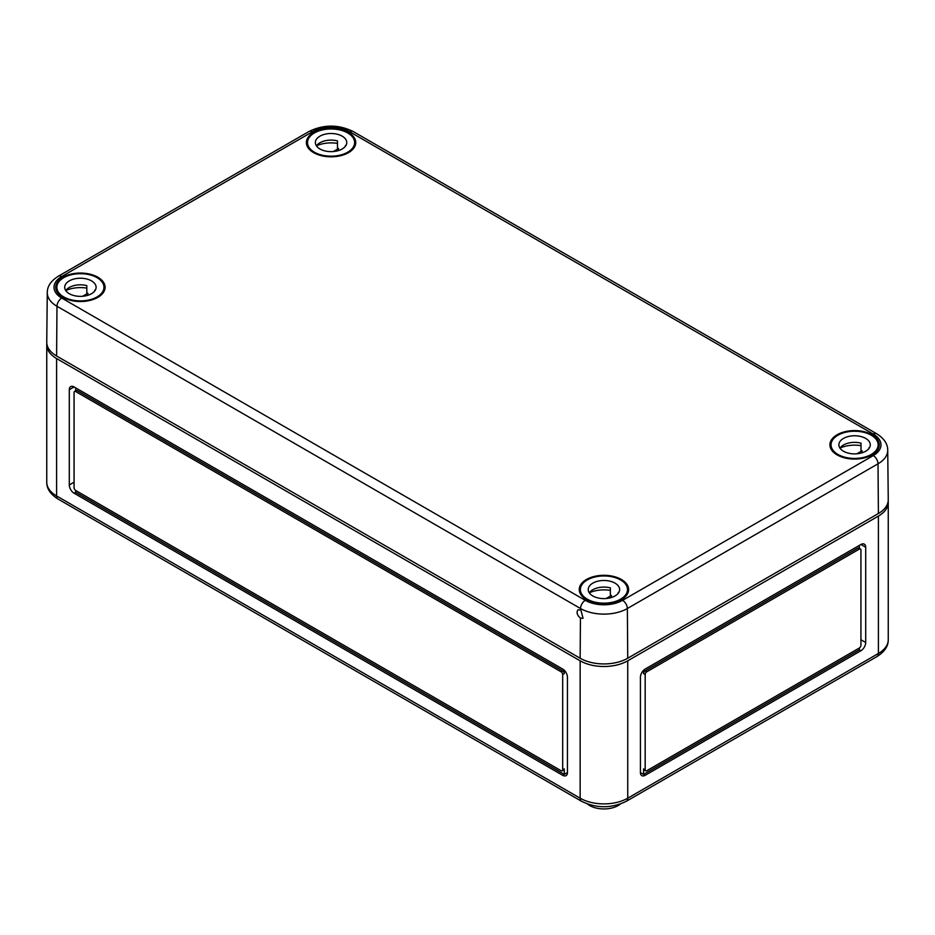 <?xml version="1.0" encoding="UTF-8"?>
<svg xmlns="http://www.w3.org/2000/svg" width="935" height="935" viewBox="0 0 935 935"><rect width="100%" height="100%" fill="white"/><g stroke="black" fill="none" stroke-linecap="round" stroke-linejoin="round"><path stroke-width="1.4" d="M860.936 650.737A6.732 3.88 120 0 0 865.705 642.497L865.705 547.232A6.732 3.88 120 0 0 864.302 544.158A6.732 3.88 120 0 0 860.936 544.486L645.185 669.051A6.732 3.88 120 0 0 640.428 677.302L640.428 772.555A6.732 3.88 120 0 0 641.819 775.641A6.732 3.88 120 0 0 645.185 775.302L860.936 650.737L859.358 649.825L859.358 647.99A2.244 1.297 120 0 0 860.936 645.244L860.936 549.979A2.244 1.297 120 0 0 860.481 548.95A2.244 1.297 120 0 0 859.358 549.067L646.775 671.797A2.244 1.297 120 0 0 645.185 674.544L645.185 769.809A2.244 1.297 120 0 0 645.653 770.837A2.244 1.297 120 0 0 646.775 770.721L859.358 647.99M46.82 343.531A33.648 19.425 0 0 0 46.75 344.816A33.648 19.425 0 0 0 56.603 358.549L580.144 660.811A33.648 19.425 0 0 0 627.736 660.811L878.397 516.097A33.648 19.425 0 0 0 888.25 502.352A33.648 19.425 0 0 0 888.18 501.067M562.683 669.051L74.064 386.95A6.732 3.88 -120 0 0 70.698 386.611A6.732 3.88 -120 0 0 69.295 389.696L69.295 484.949A6.732 3.88 -120 0 0 74.064 493.201L562.683 775.302A6.732 3.88 -120 0 0 566.049 775.641A6.732 3.88 -120 0 0 567.452 772.555L567.452 677.302A6.732 3.88 -120 0 0 562.683 669.051M859.358 548.307L859.358 545.397L859.358 548.307M860.481 548.95L858.891 548.039A2.244 1.297 120 0 0 857.769 548.155L645.185 670.886A2.244 1.297 120 0 0 643.596 673.632L643.596 670.278M640.428 772.555L643.596 774.39L643.596 768.897A2.244 1.297 120 0 0 644.063 769.914L645.653 770.837M645.185 775.302L643.596 774.39L859.358 649.825M75.641 387.861L75.641 390.772L75.641 387.861M567.452 772.555L564.273 774.39L75.641 492.277L75.641 490.443L561.105 770.721A2.244 1.297 -120 0 0 562.227 770.837L563.805 769.914A2.244 1.297 -120 0 0 564.273 768.897L564.273 774.39L562.683 775.302M562.227 770.837A2.244 1.297 -120 0 0 562.683 769.809L562.683 674.544A2.244 1.297 -120 0 0 561.105 671.797L75.641 391.52A2.244 1.297 -120 0 0 74.519 391.414A2.244 1.297 -120 0 0 74.064 392.443L74.064 487.696A2.244 1.297 -120 0 0 75.641 490.443M564.273 670.278L564.273 673.632A2.244 1.297 -120 0 0 562.683 670.886L77.231 390.608A2.244 1.297 -120 0 0 76.109 390.503L74.519 391.414M587.414 803.983A20.196 11.652 0 0 0 589.658 805.526A20.196 11.652 0 0 0 620.466 803.983M580.506 610.041L578.029 609.795C576.229 612.331 577.024 615.101 580.436 618.14L583.043 618.304L580.518 608.521A33.122 19.121 0 0 0 627.362 608.521L627.736 658.24L878.397 513.525L878.023 463.807A6.732 3.88 -120 0 0 873.255 455.602L622.605 600.328A6.732 3.88 60 0 1 627.362 608.521L878.023 463.807A33.122 19.121 180 0 0 887.724 450.156L888.25 499.664A33.648 19.425 180 0 1 878.397 513.525M622.605 600.328A26.39 15.24 0 0 1 585.275 600.328L61.745 298.066A6.732 3.88 120 0 0 56.977 306.259A33.122 19.121 0 0 1 47.276 292.62L46.75 342.128A33.648 19.425 0 0 0 56.603 355.99L580.144 658.24A33.648 19.425 0 0 0 627.736 658.24M586.479 599.627A24.684 14.247 0 0 0 613.196 602.759A24.684 14.247 0 0 0 628.612 589.775A24.684 14.247 0 0 0 603.94 575.305A24.684 14.247 0 0 0 579.256 589.775A24.684 14.247 0 0 0 586.479 599.627M837.141 454.913A24.684 14.247 0 0 0 863.858 458.033A24.684 14.247 0 0 0 879.274 445.06A24.684 14.247 0 0 0 854.602 430.579A24.684 14.247 0 0 0 829.918 445.06A24.684 14.247 0 0 0 837.141 454.913M313.611 152.65A24.684 14.247 0 0 0 340.328 155.783A24.684 14.247 0 0 0 355.744 142.798A24.684 14.247 0 0 0 331.06 128.329A24.684 14.247 0 0 0 306.388 142.798A24.684 14.247 0 0 0 313.611 152.65M62.949 297.365A24.684 14.247 0 0 0 89.666 300.497A24.684 14.247 0 0 0 105.082 287.512A24.684 14.247 0 0 0 80.398 273.043A24.684 14.247 0 0 0 55.726 287.512A24.684 14.247 0 0 0 62.949 297.365M314.405 152.195A23.562 13.604 180 0 1 307.51 142.576A23.562 13.604 180 0 1 331.06 128.972A23.562 13.604 180 0 1 354.622 142.576A23.562 13.604 180 0 1 340.083 155.14A23.562 13.604 180 0 1 314.405 152.195M337.477 143.406A23.562 13.604 0 0 0 316.474 145.825M338.528 150.547L338.528 148.525L333.281 151.552M345.401 146.269L345.401 145.474A15.708 9.069 180 0 1 345.693 145.872M316.439 145.872A15.708 9.069 180 0 1 337.477 140.893L337.477 148.221A15.708 9.069 180 0 1 338.528 148.525M319.957 148.981A15.708 9.069 180 0 1 315.364 142.576A15.708 9.069 180 0 1 331.06 133.506A15.708 9.069 180 0 1 346.768 142.576A15.708 9.069 180 0 1 337.079 150.956A15.708 9.069 180 0 1 319.957 148.981M63.744 296.909A23.562 13.604 180 0 1 56.848 287.29A23.562 13.604 180 0 1 80.398 273.686A23.562 13.604 180 0 1 103.96 287.29A23.562 13.604 180 0 1 89.421 299.854A23.562 13.604 180 0 1 63.744 296.909M86.815 288.12A23.562 13.604 0 0 0 65.812 290.54M87.878 295.261L87.878 293.239L82.631 296.266M94.739 290.995L94.739 290.189A15.708 9.069 180 0 1 95.031 290.586M65.777 290.586A15.708 9.069 180 0 1 86.815 285.607L86.815 292.935A15.708 9.069 180 0 1 87.878 293.239M69.295 293.707A15.708 9.069 180 0 1 64.702 287.29A15.708 9.069 180 0 1 80.398 278.221A15.708 9.069 180 0 1 96.106 287.29A15.708 9.069 180 0 1 86.417 295.67A15.708 9.069 180 0 1 69.295 293.707M837.935 454.445A23.562 13.604 180 0 1 831.04 444.826A23.562 13.604 180 0 1 854.602 431.234A23.562 13.604 180 0 1 878.152 444.826A23.562 13.604 180 0 1 863.613 457.402A23.562 13.604 180 0 1 837.935 454.445M861.006 445.668A23.562 13.604 0 0 0 840.004 448.075M862.07 452.809L862.07 450.775L856.822 453.802M868.931 448.531L868.931 447.725A15.708 9.069 180 0 1 869.223 448.134M839.969 448.134A15.708 9.069 180 0 1 861.006 443.143L861.006 450.471A15.708 9.069 180 0 1 862.07 450.775M843.487 451.243A15.708 9.069 180 0 1 838.894 444.826A15.708 9.069 180 0 1 854.602 435.768A15.708 9.069 180 0 1 870.298 444.826A15.708 9.069 180 0 1 860.609 453.206A15.708 9.069 180 0 1 843.487 451.243M587.274 599.171A23.562 13.604 180 0 1 580.378 589.553A23.562 13.604 180 0 1 603.94 575.948A23.562 13.604 180 0 1 627.49 589.553A23.562 13.604 180 0 1 612.951 602.117A23.562 13.604 180 0 1 587.274 599.171M610.345 590.382A23.562 13.604 0 0 0 589.342 592.79M611.408 597.523L611.408 595.49L606.16 598.529M618.269 593.246L618.269 592.439A15.708 9.069 180 0 1 618.561 592.848M589.307 592.848A15.708 9.069 180 0 1 610.345 587.87L610.345 595.198A15.708 9.069 180 0 1 611.408 595.49M592.825 595.957A15.708 9.069 180 0 1 588.232 589.553A15.708 9.069 180 0 1 603.94 580.483A15.708 9.069 180 0 1 619.636 589.553A15.708 9.069 180 0 1 609.947 597.921A15.708 9.069 180 0 1 592.825 595.957M580.144 660.811L580.144 798.198A33.648 19.425 180 0 0 627.736 798.198L878.397 653.483A33.648 19.425 180 0 0 888.25 639.75C888.355 646.132 884.603 651.742 876.995 656.569L626.333 801.283A6.732 3.88 -120 0 0 627.736 798.198L627.736 660.811M876.995 656.569A6.732 3.88 -120 0 0 878.397 653.483L878.397 516.097M56.603 358.549L56.603 495.947A6.732 3.88 120 0 0 58.005 499.021L581.535 801.283C596.472 808.53 611.408 808.53 626.333 801.283M581.535 801.283A6.732 3.88 120 0 1 580.144 798.198L56.603 495.947A33.648 19.425 0 0 1 46.75 482.203C46.68 488.654 50.432 494.253 58.005 499.021M643.596 768.897L645.185 769.809M643.596 673.632L645.185 674.544M645.185 670.886L646.775 671.797M857.769 548.155L859.358 549.067M860.936 544.486L865.705 547.232M860.936 639.75L865.705 642.497M562.683 670.886L561.105 671.797M77.231 390.608L75.641 391.52M564.273 673.632L562.683 674.544M564.273 768.897L562.683 769.809M75.641 492.277L74.064 493.201M74.064 482.203L69.295 484.949M74.064 386.95L69.295 389.696M580.436 618.14L580.144 658.24M585.275 600.328A6.732 3.88 120 0 0 580.518 608.521L56.977 306.259L56.603 355.99M353.091 131.461C338.412 124.343 323.72 124.343 309.041 131.461A6.732 3.88 60 0 1 312.395 131.8A26.39 15.24 180 0 1 349.725 131.8A6.732 3.88 120 0 1 353.091 131.461L876.621 433.723A6.732 3.88 120 0 0 873.255 434.062L349.725 131.8M312.395 131.8L61.745 276.515A6.732 3.88 -120 0 0 58.379 276.187L309.041 131.461M61.745 276.515A26.39 15.24 0 0 0 61.745 298.066M873.255 434.062A26.39 15.24 180 0 1 873.255 455.602M888.25 639.75L888.25 502.352M46.75 344.816L46.75 482.203M887.724 450.156C887.724 443.856 884.031 438.375 876.621 433.723M47.276 292.62C47.276 286.309 50.969 280.827 58.379 276.187M354.622 146.818L354.622 142.576M307.51 146.818L307.51 142.576M103.96 291.533L103.96 287.29M56.848 291.533L56.848 287.29M878.152 449.08L878.152 444.826M831.04 449.08L831.04 444.826M627.49 593.795L627.49 589.553M580.378 593.795L580.378 589.553"/></g></svg>
